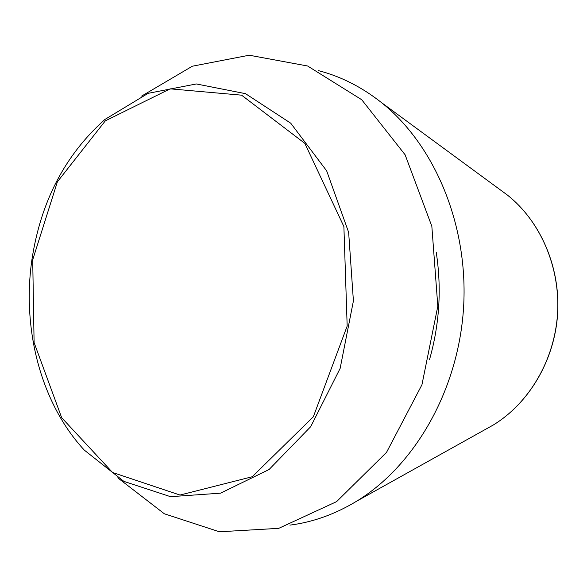<?xml version="1.0" encoding="UTF-8"?>
<svg xmlns="http://www.w3.org/2000/svg" width="587" height="587" viewBox="0 0 587 587"><rect width="100%" height="100%" fill="white"/><g stroke="black" fill="none" stroke-linecap="round" stroke-linejoin="round"><path stroke-width="0.88" d="M318.308 70.601C340.636 76.325 361.651 86.957 381.352 102.49C434.666 144.762 468.69 225.225 463.561 307.823C458.366 390.414 414.598 466.019 356.434 501.327C334.957 514.285 312.783 522.217 289.912 525.123M141.606 96.092L192.316 66.221L249.204 55.215L307.617 66.001L361.724 99.731L405.118 154.799L431.841 226.296L437.814 306.216L421.943 384.771L386.525 452.379L336.615 501.621L278.73 528.351L219.428 531.785L164.353 513.786L117.752 477.833M500.212 189.784L507.513 195.148C540.392 221.211 560.402 267.188 557.547 313.693C554.59 360.191 529.012 403.32 493.146 425.091L485.236 429.508M32.711 259.806L57.394 181.801L105.293 120.878L170.186 88.835L241.587 95.175L304.829 143.375L343.887 226.553L347.174 326.064L313.348 416.755L252.234 476.739L179.996 495.046L112.572 472.491L61.672 417.695L34.097 342.588L32.711 259.806M104.919 119.455L148.122 93.333L196.344 83.956L245.513 93.671L290.712 123.175L326.673 170.854L348.649 232.371L353.411 300.94L340.144 368.387L310.692 426.69L269.073 469.519L220.551 493.168L170.553 496.683L123.879 481.377L84.264 450.082C40.863 403.166 21.748 328.911 31.94 259.557C40.782 201.605 65.106 154.909 104.919 119.455M436.236 252.263C441.762 288.51 439.531 324.273 429.537 359.545M381.352 102.49L507.513 195.148C540.51 221.314 560.504 267.276 557.65 313.707C554.693 360.132 529.136 403.24 493.146 425.091L356.434 501.327"/></g></svg>

